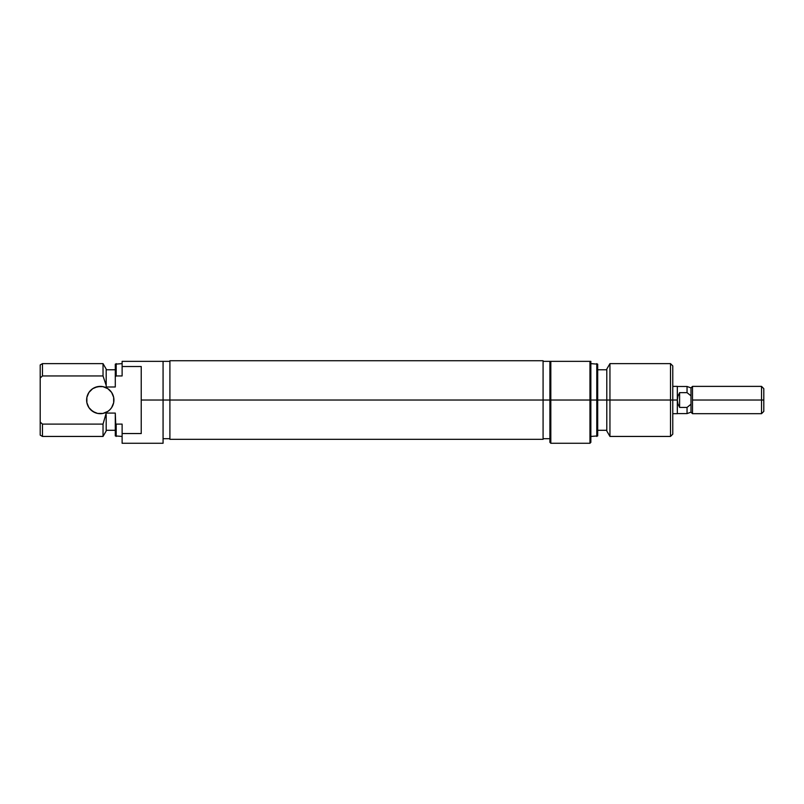 <?xml version="1.0" encoding="UTF-8"?>
<svg xmlns="http://www.w3.org/2000/svg" width="804" height="804" viewBox="0 0 804 804"><rect width="100%" height="100%" fill="white"/><g stroke="black" fill="none" stroke-linecap="round" stroke-linejoin="round"><path stroke-width="1.21" d="M113.927 400.03A13.648 13.648 0 0 1 100.269 413.688A13.648 13.648 0 0 1 86.621 400.03L86.882 397.367L86.882 402.693L86.621 400.03A13.648 13.648 0 0 1 100.269 386.382A13.648 13.648 0 0 1 113.927 400.03L113.665 402.693L113.665 397.367L113.927 400.03M163.071 443.265L163.071 400.03L169.905 400.03L141.233 400.03L141.233 433.547L122.118 433.547L122.118 443.265L163.071 443.265L163.071 361.348L122.118 361.348L122.118 375.95L122.118 366.513L141.233 366.513L141.233 400.03L163.071 400.03L163.071 361.348L122.118 361.348L122.118 366.513L141.233 366.513L141.233 433.547L122.118 433.547L122.118 443.265M41.788 423.507L42.471 424.11L42.471 436.441L42.471 424.11L40.2 422.08L40.2 435.125L40.2 377.991L42.471 375.95L41.868 376.483L42.471 375.95L42.471 363.629L42.471 375.95L103.033 375.95L103.033 363.629L103.033 375.95L106.188 385.468L106.188 369.086L106.188 385.468L103.033 375.95L106.188 385.468L103.033 375.95L42.471 375.95L40.2 377.991L40.2 422.08L42.471 424.11L103.033 424.11L103.033 436.441L103.033 424.11L42.471 424.11L41.587 423.326M106.188 386.985L106.188 385.468L106.188 386.985L115.294 386.985L115.294 376.754L116.198 375.95L115.294 376.754L115.294 386.985L106.188 386.985M115.294 413.085L106.188 413.085L103.033 424.11L106.188 413.085L115.294 413.085L115.294 435.919L115.294 423.306L116.198 424.11L116.198 436.441L115.294 413.085M122.118 424.11L116.198 424.11L122.118 424.11L122.118 433.547L122.118 424.11M106.188 430.974L106.188 414.593L106.188 430.974L103.033 436.441L42.471 436.441L40.2 435.125M41.044 377.217L40.2 377.991L40.2 364.936L40.2 377.991L41.346 376.945M115.294 364.152L115.294 376.754L116.198 375.95L116.198 363.629L116.198 375.95L122.118 375.95L116.198 375.95L115.294 376.754L115.294 364.152L122.118 363.629M107.857 411.387L102.932 413.427L97.606 413.427L92.691 411.387L88.922 407.618L90.621 409.688L95.043 412.643L97.606 413.427L102.932 413.427L107.857 411.387L109.927 409.688L111.625 407.618L113.665 402.693M95.043 387.417L100.269 386.382L102.932 386.644L97.606 386.644L92.691 388.684L88.922 392.442L86.882 397.367M107.857 388.684L111.625 392.442L107.857 388.684L102.932 386.644M113.665 397.367L111.625 392.442M86.882 402.693L88.922 407.618M169.905 360.735L169.905 439.326L169.905 400.03L549.906 400.03L549.906 442.351L550.82 443.265L589.955 443.265L589.955 400.03L550.82 400.03L589.955 400.03L589.955 443.265L590.86 442.351L589.955 361.348L550.82 361.348L550.82 443.265L550.82 400.03L549.906 400.03L550.82 400.03L550.82 361.348L549.906 361.348L549.906 400.03L543.082 400.03L543.082 439.326L543.082 360.735L169.905 360.735L169.905 400.03L543.082 400.03L543.082 360.735M596.779 400.03L597.694 400.03L597.694 364.152L597.694 400.03L609.945 400.03L609.945 363.629L609.945 400.03L672.777 400.03L672.777 365.9L672.777 400.03L670.506 400.03L670.506 363.629L670.506 400.03L609.945 400.03L609.945 436.441L609.945 400.03L596.779 400.03L596.779 363.629L596.779 400.03L590.86 400.03L596.779 400.03L596.779 436.441L596.779 400.03M606.789 369.086L606.789 430.974L606.789 369.086L609.945 363.629L670.506 363.629L672.777 365.9M590.86 442.351L590.86 361.348L549.906 361.348L549.906 442.351M597.694 435.919L597.694 400.03L597.694 435.919L590.86 436.441M672.777 434.16L672.777 400.03L672.777 434.16L670.506 436.441L670.506 400.03L670.506 436.441L609.945 436.441L606.789 430.974M589.955 361.348L589.955 400.03L590.86 400.03L590.86 361.348L589.955 361.348M690.988 387.9L687.048 386.473L677.33 386.473L677.33 413.688L677.33 400.03L677.913 403.879L679.611 407.417L679.611 392.653L679.611 407.417L687.048 407.417L690.988 404.231L690.988 395.829L687.048 392.653L690.988 395.829L687.048 392.653L687.048 386.473L687.048 392.653L690.988 395.829L690.988 387.9L692.505 386.382L692.505 413.688L690.988 412.161L690.988 404.231L687.048 407.417L687.048 413.598L690.988 412.161L692.505 413.688L692.505 386.382L690.988 387.9L690.988 412.161L687.048 413.598L687.048 407.417L679.611 407.417L677.913 403.879L677.33 400.03L672.777 400.03L677.33 400.03L677.33 386.382L672.777 386.382M761.529 400.03L763.8 400.03L763.8 388.654L763.8 400.03L761.529 400.03L761.529 386.382L761.529 400.03L692.505 400.03L761.529 400.03L761.529 413.688L761.529 400.03M763.8 411.407L763.8 400.03L763.8 411.407L761.529 413.688L692.505 413.688M679.611 392.653L687.048 392.653L679.611 392.653L677.913 396.181L679.611 392.653M677.33 400.03L677.913 396.181L677.33 400.03M163.071 361.348L169.905 361.348M106.188 430.291L115.294 430.291M115.294 435.919L122.118 436.441M40.2 364.936L42.471 363.629L103.033 363.629L106.188 369.086M115.294 369.77L106.188 369.77M163.071 438.713L169.905 438.713M543.082 439.326L169.905 439.326M590.86 363.629L597.694 364.152M606.789 369.77L597.694 369.77M549.906 361.348L543.082 361.348M549.906 438.713L543.082 438.713M606.789 430.291L597.694 430.291M692.505 386.382L761.529 386.382L763.8 388.654M687.048 413.598L677.33 413.598M677.33 413.688L672.777 413.688"/></g></svg>
